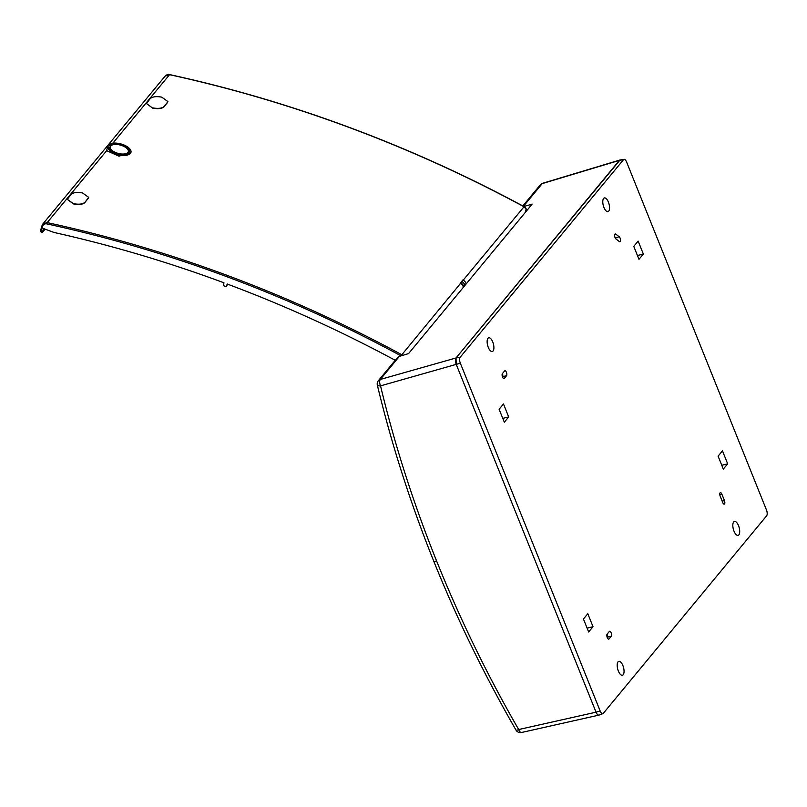 <?xml version="1.0" encoding="UTF-8"?>
<svg xmlns="http://www.w3.org/2000/svg" width="807" height="807" viewBox="0 0 807 807"><rect width="100%" height="100%" fill="white"/><g stroke="black" fill="none" stroke-linecap="round" stroke-linejoin="round"><path stroke-width="1.21" d="M464.328 284.871L464.711 285.688M463.622 285.779L463.995 286.556M378.352 380.712A5.034 5.034 0 0 0 377.333 385.1A5.034 1.644 -13.5 0 0 380.531 385.867A5.034 2.26 74.2 0 1 380.299 379.451A5.034 4.378 -140.4 0 0 378.352 380.712L397.417 357.652L399.384 356.361L380.299 379.451L456.016 357.975L456.237 364.391A5.034 2.108 -104.7 0 1 456.016 357.975L620.028 159.998M525.064 207.51L527.173 210.143M523.814 206.501L532.136 204.141L408.564 353.597L399.384 356.361M525.972 210.294A2.018 1.755 39.6 0 1 525.609 211.696L525.498 211.817M526.386 209.023A3.016 2.623 39.6 0 1 526.941 210.425M599.026 715.103L521.483 732.504A5.034 2.189 -102.6 0 1 518.679 729.538A5.034 0.958 -30 0 1 516.016 730.103A5.034 0.958 -30 0 0 516.016 730.103L516.016 730.103A5.034 5.034 0 0 0 521.483 732.504M599.45 714.78C598.38 715.648 597.241 714.78 596.05 712.188A5.034 2.108 75.3 0 0 598.996 715.113L602.869 713.681A4.64 1.947 -104.7 0 1 600.156 710.987L596.05 712.188L456.237 364.391L596.05 712.188L518.679 729.538A1239.572 1063.838 -138.9 0 1 436.607 560.996A5.034 1.321 -21.9 0 1 433.641 560.926C456.903 618.777 484.361 675.166 516.016 730.103M463.289 287.01L463.581 285.829M463.349 287.332A5.034 4.378 -140.4 0 0 460.494 283.449A1236.859 1075.438 -140.4 0 0 460.151 283.267L460.545 282.793A1236.859 1075.438 39.6 0 1 460.888 282.975A5.034 4.378 39.6 0 1 463.49 285.94L462.966 286.061M460.545 282.793L460.383 283.388M462.371 281.865L462.875 279.968L461.644 281.451A1236.859 1075.438 39.6 0 1 461.997 281.633A5.034 4.378 39.6 0 1 464.58 284.538A16525.201 4722.796 158.8 0 1 463.49 285.94M462.875 279.968A1236.859 1075.438 39.6 0 1 463.218 280.15A5.034 4.378 39.6 0 1 466.083 284.034M525.549 212.1A5.034 4.459 -138.8 0 0 525.296 211.111L526.537 209.608L523.945 206.713C467.374 176.208 409.442 149.91 350.117 127.819C290.802 105.717 230.6 88.003 169.5 74.668L165.082 76.161C166.898 74.537 168.421 74.012 169.631 74.597L112.879 143.142M43.013 223.791L42.105 225.395L43.013 223.791L47.189 222.601C108.34 235.876 168.572 253.559 227.887 275.651C287.201 297.753 345.124 324.081 401.634 354.646L402.673 355.373M525.962 209.437L526.537 209.608L525.962 209.437M167.906 101.591L164.255 106.675C162.025 108.642 158.222 109.137 152.846 108.168L152.876 107.896C158.243 108.874 162.046 108.37 164.285 106.403L164.255 106.675M167.422 102.842L167.906 101.551L161.753 97.163A1237.161 1075.701 39.6 0 0 161.551 97.122C156.185 96.164 152.382 96.679 150.142 98.676L146.511 103.538L152.654 108.118A1236.859 1075.438 39.6 0 1 152.846 108.168M152.654 108.118L146.511 103.578M85.078 202.204L88.699 197.362L82.536 192.964A1237.161 1075.701 39.6 0 0 82.344 192.923C76.978 191.965 73.175 192.49 70.925 194.477L67.304 199.349L73.467 203.657A1237.161 1075.701 39.6 0 1 73.669 203.697C79.025 204.675 82.828 204.181 85.078 202.204L88.245 198.371M85.048 202.476C82.808 204.453 79.005 204.948 73.639 203.969L73.669 203.697M73.447 203.929L67.304 199.379M88.689 197.402L88.215 198.643M130.986 152.261L119.002 156.185L106.655 150.677L107.644 146.037A12.085 5.538 -165.1 0 1 110.952 143.505A12.085 5.538 -165.1 0 1 124.339 145.149A12.085 5.538 -165.1 0 1 130.986 152.261A12.085 5.538 -165.1 0 1 115.492 153.844A12.085 5.538 -165.1 0 1 107.644 146.037M401.029 355.867A4.025 3.521 -140 0 0 400.948 355.826A1235.81 1079.433 40 0 0 227.342 276.892L227.887 275.651M45.111 229.158L42.398 232.436L43.558 228.573L53.958 232.446A1228.254 1072.836 40 0 1 223.942 282.793L223.458 285.668L226.242 286.707L227.624 284.165M395.218 360.305L395.137 360.245A1228.254 1072.836 40 0 0 227.251 284.024L226.242 286.707M42.398 232.436L41.006 231.922L42.761 226.061A4.025 3.521 40 0 1 46.786 223.892A1235.81 1079.433 40 0 1 227.342 276.892M128.747 153.38A10.642 4.882 14.9 0 0 128.192 152.291M110.045 147.459A10.642 4.882 14.9 0 0 109.026 148.135M122.24 145.684A9.361 4.297 14.9 0 0 110.266 146.763A9.361 4.297 14.9 0 0 118.185 153.401A9.361 4.297 14.9 0 0 128.353 151.575A9.361 4.297 14.9 0 0 122.24 145.684M40.39 231.185L41.006 231.922L40.39 231.185L42.105 225.486M167.453 102.57L164.285 106.403M122.674 145.149A10.753 4.933 14.9 0 0 108.874 146.561A10.753 4.933 14.9 0 0 118.024 154.016A10.753 4.933 14.9 0 0 129.665 152.099A10.753 4.933 14.9 0 0 122.674 145.149M724.424 500.532L721.892 494.217A2.673 1.12 75.3 0 0 720.348 492.653A2.673 1.12 75.3 0 0 720.207 496.255L722.739 502.569A2.673 1.12 75.3 0 0 724.242 504.143A2.673 1.12 75.3 0 0 724.424 500.532L722.174 501.147M619.181 236.733L615.822 234.171A2.673 1.12 75.3 0 0 615.206 234A2.673 1.12 75.3 0 0 614.692 236.249A2.673 1.12 75.3 0 0 615.993 238.993L619.352 241.565A2.673 1.12 75.3 0 0 619.927 241.737A2.673 1.12 75.3 0 0 620.482 239.528A2.673 1.12 75.3 0 0 619.181 236.733L615.206 237.924A2.512 1.059 -104.7 0 1 615.973 238.983M504.325 422.202L499.109 409.24L503.477 403.964L508.682 416.926L504.325 422.202M727.672 463.823L723.314 469.109L718.099 456.147L722.467 450.861L727.672 463.823L721.781 465.296M603.939 207.48A7.081 2.966 75.3 0 0 607.943 211.636A7.081 2.966 75.3 0 0 609.033 204.03A7.081 2.966 75.3 0 0 604.342 197.937A7.081 2.966 75.3 0 0 603.939 207.48M488.285 347.353A7.081 2.966 75.3 0 0 492.29 351.509A7.081 2.966 75.3 0 0 493.39 343.903A7.081 2.966 75.3 0 0 488.699 337.81A7.081 2.966 75.3 0 0 488.285 347.353M623.498 159.695A4.64 1.947 -104.7 0 1 624.073 159.342L619.998 160.008A5.034 2.108 75.3 0 0 619.383 160.381L623.498 159.695L460.131 357.279A4.64 1.947 75.3 0 0 460.343 363.2L600.156 710.987M624.073 159.342A4.64 1.947 -104.7 0 1 626.625 162.076L766.438 509.873A4.64 1.947 75.3 0 1 766.65 515.784L603.283 713.378A4.64 1.947 -104.7 0 1 602.869 713.681M638.983 259.34L633.767 246.367L638.135 241.091L643.35 254.054L638.983 259.34M733.997 531.157A7.202 3.016 75.3 0 0 738.072 535.384A7.202 3.016 75.3 0 0 739.182 527.647A7.202 3.016 75.3 0 0 734.41 521.453A7.202 3.016 75.3 0 0 733.997 531.157M588.646 631.982L593.014 626.696L587.809 613.734L583.441 619.019L588.646 631.982M618.354 671.031A7.202 3.016 75.3 0 0 622.419 675.257A7.202 3.016 75.3 0 0 623.539 667.52A7.202 3.016 75.3 0 0 618.767 661.326A7.202 3.016 75.3 0 0 618.354 671.031M607.126 634.151L609.346 631.467A2.673 1.12 75.3 0 1 609.608 631.276A2.673 1.12 75.3 0 1 611.272 633.182A2.673 1.12 75.3 0 1 611.272 636.259L609.053 638.942A2.673 1.12 75.3 0 1 608.75 639.134A2.673 1.12 75.3 0 1 607.116 637.187A2.673 1.12 75.3 0 1 607.126 634.151M502.398 373.621L504.617 370.938A2.673 1.12 75.3 0 1 504.879 370.756A2.673 1.12 75.3 0 1 506.544 372.652A2.673 1.12 75.3 0 1 506.544 375.729L504.325 378.412A2.673 1.12 75.3 0 1 504.022 378.614A2.673 1.12 75.3 0 1 502.378 376.657A2.673 1.12 75.3 0 1 502.398 373.621M607.177 634.09A2.512 1.059 -104.7 0 1 607.237 637.157L607.146 637.278M502.448 373.56A2.512 1.059 -104.7 0 1 502.509 376.637L502.408 376.748M587.113 628.169L593.014 626.696M637.449 255.526L643.35 254.054M460.131 357.279L456.016 357.975L619.383 160.381L542.213 183.613A5.034 2.028 -106.8 0 1 542.697 183.27L619.887 160.028M502.791 418.389L508.682 416.926M463.813 286.253L464.55 285.406M523.45 206.31L542.213 183.613A5.034 4.378 -140.4 0 0 540.266 184.884L522.825 205.967M460.343 363.2L380.531 385.867A1239.572 1063.838 -138.9 0 0 436.607 560.996M461.997 281.633L460.888 282.975M460.494 283.449L400.948 355.826M463.218 280.15L524.036 206.763M106.655 150.677L47.189 222.601L46.786 223.892M40.35 231.266L42.105 225.395L42.761 226.061M719.814 494.792L721.892 494.217M614.773 234.484L615.822 234.171M607.237 637.157L611.272 636.259M608.387 639.083L609.053 638.942M502.509 376.637L506.544 375.729M503.659 378.564L504.325 378.412M542.697 183.27A5.034 5.034 0 0 0 540.266 184.884M433.641 560.926C410.39 503.074 391.617 444.465 377.333 385.1M526.588 209.467L524.046 206.622C467.606 176.178 409.674 149.88 350.238 127.738C290.813 105.606 230.6 87.892 169.631 74.597M165.213 75.989L42.902 223.922M110.266 146.763L109.55 149.083M128.353 151.575L127.819 153.955"/></g></svg>
